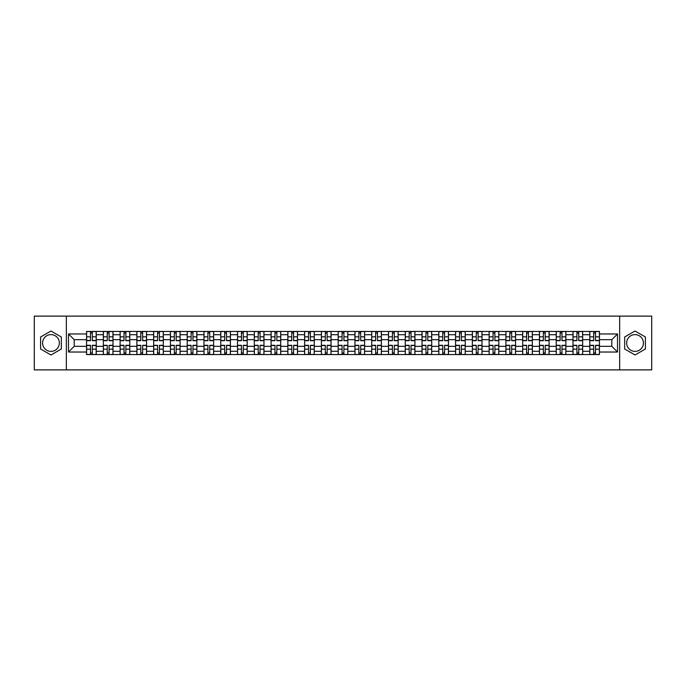 <?xml version="1.0" encoding="UTF-8"?>
<svg xmlns="http://www.w3.org/2000/svg" width="686" height="686" viewBox="0 0 686 686"><rect width="100%" height="100%" fill="white"/><g stroke="black" fill="none" stroke-linecap="round" stroke-linejoin="round"><path stroke-width="1.03" d="M50.97 351.386A8.386 8.386 0 0 1 42.583 343A8.386 8.386 0 0 1 50.97 334.614A8.386 8.386 0 0 1 59.356 343A8.386 8.386 0 0 1 50.97 351.386M635.03 351.386A8.386 8.386 0 0 1 626.644 343A8.386 8.386 0 0 1 635.03 334.614A8.386 8.386 0 0 1 643.417 343A8.386 8.386 0 0 1 635.03 351.386M619.655 369.883L651.7 369.883L651.7 316.117L34.3 316.117L34.3 369.883L619.655 369.883L619.655 316.117M103.329 354.559L103.329 334.717L96.237 334.717L96.237 354.559M96.237 334.717L96.237 331.441M103.329 334.717L103.329 331.441M113.01 331.441L113.01 354.559M120.101 354.559L120.101 331.441M129.783 331.441L129.783 354.559M136.874 354.559L136.874 331.441M146.555 331.441L146.555 354.559M153.647 354.559L153.647 331.441M163.328 331.441L163.328 354.559M170.428 354.559L170.428 331.441M180.101 331.441L180.101 354.559M187.201 354.559L187.201 331.441M196.873 331.441L196.873 354.559M203.974 354.559L203.974 331.441M213.646 331.441L213.646 354.559M220.746 354.559L220.746 331.441M230.419 331.441L230.419 354.559M237.519 354.559L237.519 331.441M247.2 331.441L247.2 354.559M254.292 354.559L254.292 331.441M263.973 331.441L263.973 354.559M271.064 354.559L271.064 331.441M280.745 331.441L280.745 354.559M287.837 354.559L287.837 331.441M297.518 331.441L297.518 354.559M304.618 354.559L304.618 331.441M314.291 331.441L314.291 354.559M321.391 354.559L321.391 331.441M331.064 331.441L331.064 354.559M338.164 354.559L338.164 331.441M347.836 331.441L347.836 354.559M354.936 354.559L354.936 331.441M364.609 331.441L364.609 354.559M371.709 354.559L371.709 331.441M381.382 331.441L381.382 354.559M388.482 354.559L388.482 331.441M398.163 331.441L398.163 354.559M405.255 354.559L405.255 331.441M414.936 331.441L414.936 354.559M422.027 354.559L422.027 331.441M431.708 331.441L431.708 354.559M438.8 354.559L438.8 331.441M448.481 331.441L448.481 354.559M455.581 354.559L455.581 331.441M465.254 331.441L465.254 354.559M472.354 354.559L472.354 331.441M482.026 331.441L482.026 354.559M489.127 354.559L489.127 331.441M498.799 331.441L498.799 354.559M505.899 354.559L505.899 331.441M515.572 331.441L515.572 354.559M522.672 354.559L522.672 331.441M532.353 331.441L532.353 354.559M539.445 354.559L539.445 331.441M549.126 331.441L549.126 354.559M556.217 354.559L556.217 331.441M565.899 331.441L565.899 354.559M572.99 354.559L572.99 331.441M582.671 331.441L582.671 354.559M589.763 354.559L589.763 331.441M589.763 346.336L582.671 346.336M572.99 346.336L565.899 346.336M556.217 346.336L549.126 346.336M539.445 346.336L532.353 346.336M522.672 346.336L515.572 346.336M505.899 346.336L498.799 346.336M489.127 346.336L482.026 346.336M472.354 346.336L465.254 346.336M455.581 346.336L448.481 346.336M438.8 346.336L431.708 346.336M422.027 346.336L414.936 346.336M405.255 346.336L398.163 346.336M388.482 346.336L381.382 346.336M371.709 346.336L364.609 346.336M354.936 346.336L347.836 346.336M338.164 346.336L331.064 346.336M321.391 346.336L314.291 346.336M304.618 346.336L297.518 346.336M287.837 346.336L280.745 346.336M271.064 346.336L263.973 346.336M254.292 346.336L247.2 346.336M237.519 346.336L230.419 346.336M220.746 346.336L213.646 346.336M203.974 346.336L196.873 346.336M187.201 346.336L180.101 346.336M170.428 346.336L163.328 346.336M153.647 346.336L146.555 346.336M136.874 346.336L129.783 346.336M120.101 346.336L113.01 346.336M103.329 346.336L96.237 346.336M589.763 339.664L582.671 339.664M572.99 339.664L565.899 339.664M556.217 339.664L549.126 339.664M539.445 339.664L532.353 339.664M522.672 339.664L515.572 339.664M505.899 339.664L498.799 339.664M489.127 339.664L482.026 339.664M472.354 339.664L465.254 339.664M455.581 339.664L448.481 339.664M438.8 339.664L431.708 339.664M422.027 339.664L414.936 339.664M405.255 339.664L398.163 339.664M388.482 339.664L381.382 339.664M371.709 339.664L364.609 339.664M354.936 339.664L347.836 339.664M338.164 339.664L331.064 339.664M321.391 339.664L314.291 339.664M304.618 339.664L297.518 339.664M287.837 339.664L280.745 339.664M271.064 339.664L263.973 339.664M254.292 339.664L247.2 339.664M237.519 339.664L230.419 339.664M220.746 339.664L213.646 339.664M203.974 339.664L196.873 339.664M187.201 339.664L180.101 339.664M170.428 339.664L163.328 339.664M153.647 339.664L146.555 339.664M136.874 339.664L129.783 339.664M120.101 339.664L113.01 339.664M103.329 339.664L96.237 339.664M74.191 346.336L86.556 346.336L86.556 339.664L74.191 339.664L74.191 346.336L68.489 352.029L68.489 333.971L86.556 333.971L86.556 339.664M599.444 339.664L599.444 346.336L611.809 346.336L611.809 339.664L599.444 339.664L599.444 331.441L86.556 331.441L86.556 333.971M599.444 333.971L617.511 333.971L617.511 352.029L599.444 352.029L599.444 346.336M86.556 346.336L86.556 354.559L599.444 354.559L599.444 352.029M86.556 352.029L68.489 352.029M66.345 369.883L66.345 316.117M61.346 337.006L50.97 331.021L40.594 337.006L40.594 348.994L50.97 354.979L61.346 348.994L61.346 337.006M645.406 337.006L635.03 331.021L624.654 337.006L624.654 348.994L635.03 354.979L645.406 348.994L645.406 337.006M92.31 352.947L90.483 352.947M90.483 333.053L92.31 333.053M109.083 352.947L107.256 352.947M107.256 333.053L109.083 333.053M125.855 352.947L124.029 352.947M124.029 333.053L125.855 333.053M142.628 352.947L140.802 352.947M140.802 333.053L142.628 333.053M159.401 352.947L157.574 352.947M157.574 333.053L159.401 333.053M176.173 352.947L174.347 352.947M174.347 333.053L176.173 333.053M192.955 352.947L191.12 352.947M191.12 333.053L192.955 333.053M209.727 352.947L207.901 352.947M207.901 333.053L209.727 333.053M226.5 352.947L224.674 352.947M224.674 333.053L226.5 333.053M243.273 352.947L241.446 352.947M241.446 333.053L243.273 333.053M260.045 352.947L258.219 352.947M258.219 333.053L260.045 333.053M276.818 352.947L274.992 352.947M274.992 333.053L276.818 333.053M293.591 352.947L291.764 352.947M291.764 333.053L293.591 333.053M310.364 352.947L308.537 352.947M308.537 333.053L310.364 333.053M327.136 352.947L325.31 352.947M325.31 333.053L327.136 333.053M343.918 352.947L342.082 352.947M342.082 333.053L343.918 333.053M360.69 352.947L358.864 352.947M358.864 333.053L360.69 333.053M377.463 352.947L375.636 352.947M375.636 333.053L377.463 333.053M394.236 352.947L392.409 352.947M392.409 333.053L394.236 333.053M411.008 352.947L409.182 352.947M409.182 333.053L411.008 333.053M427.781 352.947L425.955 352.947M425.955 333.053L427.781 333.053M444.554 352.947L442.727 352.947M442.727 333.053L444.554 333.053M461.326 352.947L459.5 352.947M459.5 333.053L461.326 333.053M478.099 352.947L476.273 352.947M476.273 333.053L478.099 333.053M494.88 352.947L493.045 352.947M493.045 333.053L494.88 333.053M511.653 352.947L509.827 352.947M509.827 333.053L511.653 333.053M528.426 352.947L526.599 352.947M526.599 333.053L528.426 333.053M545.198 352.947L543.372 352.947M543.372 333.053L545.198 333.053M561.971 352.947L560.145 352.947M560.145 333.053L561.971 333.053M578.744 352.947L576.917 352.947M576.917 333.053L578.744 333.053M595.517 352.947L593.69 352.947M593.69 333.053L595.517 333.053M68.489 333.971L74.191 339.664M611.809 346.336L617.511 352.029M611.809 339.664L617.511 333.971M92.31 340.685L92.31 331.552L96.177 331.552L96.177 340.685L92.31 340.685M90.483 332.95L92.31 332.95M88.871 331.552L86.608 331.552L86.608 340.685L90.483 340.685L90.483 331.552L92.31 331.552M90.483 345.315L90.483 354.448L86.608 354.448L86.608 345.315L90.483 345.315M92.31 353.05L90.483 353.05M93.922 354.448L96.177 354.448L96.177 345.315L92.31 345.315L92.31 354.448L90.483 354.448M109.083 340.685L109.083 331.552L112.95 331.552L112.95 340.685L109.083 340.685M107.256 332.95L109.083 332.95M105.644 331.552L103.38 331.552L103.38 340.685L107.256 340.685L107.256 331.552L109.083 331.552M125.855 340.685L125.855 331.552L129.731 331.552L129.731 340.685L125.855 340.685M124.029 332.95L125.855 332.95M122.417 331.552L120.161 331.552L120.161 340.685L124.029 340.685L124.029 331.552L125.855 331.552M107.256 345.315L107.256 354.448L103.38 354.448L103.38 345.315L107.256 345.315M109.083 353.05L107.256 353.05M110.695 354.448L112.95 354.448L112.95 345.315L109.083 345.315L109.083 354.448L107.256 354.448M124.029 345.315L124.029 354.448L120.161 354.448L120.161 345.315L124.029 345.315M125.855 353.05L124.029 353.05M127.467 354.448L129.731 354.448L129.731 345.315L125.855 345.315L125.855 354.448L124.029 354.448M142.628 340.685L142.628 331.552L146.504 331.552L146.504 340.685L142.628 340.685M140.802 332.95L142.628 332.95M139.189 331.552L136.934 331.552L136.934 340.685L140.802 340.685L140.802 331.552L142.628 331.552M159.401 340.685L159.401 331.552L163.277 331.552L163.277 340.685L159.401 340.685M157.574 332.95L159.401 332.95M155.962 331.552L153.707 331.552L153.707 340.685L157.574 340.685L157.574 331.552L159.401 331.552M176.173 340.685L176.173 331.552L180.049 331.552L180.049 340.685L176.173 340.685M174.347 332.95L176.173 332.95M172.735 331.552L170.48 331.552L170.48 340.685L174.347 340.685L174.347 331.552L176.173 331.552M140.802 345.315L140.802 354.448L136.934 354.448L136.934 345.315L140.802 345.315M142.628 353.05L140.802 353.05M144.24 354.448L146.504 354.448L146.504 345.315L142.628 345.315L142.628 354.448L140.802 354.448M157.574 345.315L157.574 354.448L153.707 354.448L153.707 345.315L157.574 345.315M159.401 353.05L157.574 353.05M161.013 354.448L163.277 354.448L163.277 345.315L159.401 345.315L159.401 354.448L157.574 354.448M174.347 345.315L174.347 354.448L170.48 354.448L170.48 345.315L174.347 345.315M176.173 353.05L174.347 353.05M177.794 354.448L180.049 354.448L180.049 345.315L176.173 345.315L176.173 354.448L174.347 354.448M192.955 340.685L192.955 331.552L196.822 331.552L196.822 340.685L192.955 340.685M191.12 332.95L192.955 332.95M189.508 331.552L187.252 331.552L187.252 340.685L191.12 340.685L191.12 331.552L192.955 331.552M191.12 345.315L191.12 354.448L187.252 354.448L187.252 345.315L191.12 345.315M192.955 353.05L191.12 353.05M194.567 354.448L196.822 354.448L196.822 345.315L192.955 345.315L192.955 354.448L191.12 354.448M209.727 340.685L209.727 331.552L213.595 331.552L213.595 340.685L209.727 340.685M207.901 332.95L209.727 332.95M206.28 331.552L204.025 331.552L204.025 340.685L207.901 340.685L207.901 331.552L209.727 331.552M207.901 345.315L207.901 354.448L204.025 354.448L204.025 345.315L207.901 345.315M209.727 353.05L207.901 353.05M211.339 354.448L213.595 354.448L213.595 345.315L209.727 345.315L209.727 354.448L207.901 354.448M226.5 340.685L226.5 331.552L230.367 331.552L230.367 340.685L226.5 340.685M224.674 332.95L226.5 332.95M223.061 331.552L220.798 331.552L220.798 340.685L224.674 340.685L224.674 331.552L226.5 331.552M224.674 345.315L224.674 354.448L220.798 354.448L220.798 345.315L224.674 345.315M226.5 353.05L224.674 353.05M228.112 354.448L230.367 354.448L230.367 345.315L226.5 345.315L226.5 354.448L224.674 354.448M243.273 340.685L243.273 331.552L247.14 331.552L247.14 340.685L243.273 340.685M241.446 332.95L243.273 332.95M239.834 331.552L237.57 331.552L237.57 340.685L241.446 340.685L241.446 331.552L243.273 331.552M241.446 345.315L241.446 354.448L237.57 354.448L237.57 345.315L241.446 345.315M243.273 353.05L241.446 353.05M244.885 354.448L247.14 354.448L247.14 345.315L243.273 345.315L243.273 354.448L241.446 354.448M260.045 340.685L260.045 331.552L263.913 331.552L263.913 340.685L260.045 340.685M258.219 332.95L260.045 332.95M256.607 331.552L254.343 331.552L254.343 340.685L258.219 340.685L258.219 331.552L260.045 331.552M258.219 345.315L258.219 354.448L254.343 354.448L254.343 345.315L258.219 345.315M260.045 353.05L258.219 353.05M261.658 354.448L263.913 354.448L263.913 345.315L260.045 345.315L260.045 354.448L258.219 354.448M276.818 340.685L276.818 331.552L280.694 331.552L280.694 340.685L276.818 340.685M274.992 332.95L276.818 332.95M273.38 331.552L271.124 331.552L271.124 340.685L274.992 340.685L274.992 331.552L276.818 331.552M274.992 345.315L274.992 354.448L271.124 354.448L271.124 345.315L274.992 345.315M276.818 353.05L274.992 353.05M278.43 354.448L280.694 354.448L280.694 345.315L276.818 345.315L276.818 354.448L274.992 354.448M293.591 340.685L293.591 331.552L297.467 331.552L297.467 340.685L293.591 340.685M291.764 332.95L293.591 332.95M290.152 331.552L287.897 331.552L287.897 340.685L291.764 340.685L291.764 331.552L293.591 331.552M291.764 345.315L291.764 354.448L287.897 354.448L287.897 345.315L291.764 345.315M293.591 353.05L291.764 353.05M295.203 354.448L297.467 354.448L297.467 345.315L293.591 345.315L293.591 354.448L291.764 354.448M310.364 340.685L310.364 331.552L314.239 331.552L314.239 340.685L310.364 340.685M308.537 332.95L310.364 332.95M306.925 331.552L304.67 331.552L304.67 340.685L308.537 340.685L308.537 331.552L310.364 331.552M308.537 345.315L308.537 354.448L304.67 354.448L304.67 345.315L308.537 345.315M310.364 353.05L308.537 353.05M311.976 354.448L314.239 354.448L314.239 345.315L310.364 345.315L310.364 354.448L308.537 354.448M327.136 340.685L327.136 331.552L331.012 331.552L331.012 340.685L327.136 340.685M325.31 332.95L327.136 332.95M323.698 331.552L321.442 331.552L321.442 340.685L325.31 340.685L325.31 331.552L327.136 331.552M325.31 345.315L325.31 354.448L321.442 354.448L321.442 345.315L325.31 345.315M327.136 353.05L325.31 353.05M328.757 354.448L331.012 354.448L331.012 345.315L327.136 345.315L327.136 354.448L325.31 354.448M343.918 340.685L343.918 331.552L347.785 331.552L347.785 340.685L343.918 340.685M342.082 332.95L343.918 332.95M340.47 331.552L338.215 331.552L338.215 340.685L342.082 340.685L342.082 331.552L343.918 331.552M342.082 345.315L342.082 354.448L338.215 354.448L338.215 345.315L342.082 345.315M343.918 353.05L342.082 353.05M345.53 354.448L347.785 354.448L347.785 345.315L343.918 345.315L343.918 354.448L342.082 354.448M360.69 340.685L360.69 331.552L364.558 331.552L364.558 340.685L360.69 340.685M358.864 332.95L360.69 332.95M357.243 331.552L354.988 331.552L354.988 340.685L358.864 340.685L358.864 331.552L360.69 331.552M358.864 345.315L358.864 354.448L354.988 354.448L354.988 345.315L358.864 345.315M360.69 353.05L358.864 353.05M362.302 354.448L364.558 354.448L364.558 345.315L360.69 345.315L360.69 354.448L358.864 354.448M377.463 340.685L377.463 331.552L381.33 331.552L381.33 340.685L377.463 340.685M375.636 332.95L377.463 332.95M374.024 331.552L371.761 331.552L371.761 340.685L375.636 340.685L375.636 331.552L377.463 331.552M375.636 345.315L375.636 354.448L371.761 354.448L371.761 345.315L375.636 345.315M377.463 353.05L375.636 353.05M379.075 354.448L381.33 354.448L381.33 345.315L377.463 345.315L377.463 354.448L375.636 354.448M394.236 340.685L394.236 331.552L398.103 331.552L398.103 340.685L394.236 340.685M392.409 332.95L394.236 332.95M390.797 331.552L388.533 331.552L388.533 340.685L392.409 340.685L392.409 331.552L394.236 331.552M392.409 345.315L392.409 354.448L388.533 354.448L388.533 345.315L392.409 345.315M394.236 353.05L392.409 353.05M395.848 354.448L398.103 354.448L398.103 345.315L394.236 345.315L394.236 354.448L392.409 354.448M411.008 340.685L411.008 331.552L414.876 331.552L414.876 340.685L411.008 340.685M409.182 332.95L411.008 332.95M407.57 331.552L405.306 331.552L405.306 340.685L409.182 340.685L409.182 331.552L411.008 331.552M409.182 345.315L409.182 354.448L405.306 354.448L405.306 345.315L409.182 345.315M411.008 353.05L409.182 353.05M412.62 354.448L414.876 354.448L414.876 345.315L411.008 345.315L411.008 354.448L409.182 354.448M427.781 340.685L427.781 331.552L431.657 331.552L431.657 340.685L427.781 340.685M425.955 332.95L427.781 332.95M424.342 331.552L422.087 331.552L422.087 340.685L425.955 340.685L425.955 331.552L429.393 331.552M425.955 345.315L425.955 354.448L422.087 354.448L422.087 345.315L425.955 345.315M427.781 353.05L425.955 353.05M429.393 354.448L431.657 354.448L431.657 345.315L427.781 345.315L427.781 354.448L425.955 354.448M444.554 340.685L444.554 331.552L448.43 331.552L448.43 340.685L444.554 340.685M442.727 332.95L444.554 332.95M441.115 331.552L438.86 331.552L438.86 340.685L442.727 340.685L442.727 331.552L444.554 331.552M442.727 345.315L442.727 354.448L438.86 354.448L438.86 345.315L442.727 345.315M444.554 353.05L442.727 353.05M446.166 354.448L448.43 354.448L448.43 345.315L444.554 345.315L444.554 354.448L442.727 354.448M461.326 340.685L461.326 331.552L465.202 331.552L465.202 340.685L461.326 340.685M459.5 332.95L461.326 332.95M457.888 331.552L455.633 331.552L455.633 340.685L459.5 340.685L459.5 331.552L461.326 331.552M459.5 345.315L459.5 354.448L455.633 354.448L455.633 345.315L459.5 345.315M461.326 353.05L459.5 353.05M462.939 354.448L465.202 354.448L465.202 345.315L461.326 345.315L461.326 354.448L459.5 354.448M478.099 340.685L478.099 331.552L481.975 331.552L481.975 340.685L478.099 340.685M476.273 332.95L478.099 332.95M474.661 331.552L472.405 331.552L472.405 340.685L476.273 340.685L476.273 331.552L478.099 331.552M476.273 345.315L476.273 354.448L472.405 354.448L472.405 345.315L476.273 345.315M478.099 353.05L476.273 353.05M479.72 354.448L481.975 354.448L481.975 345.315L478.099 345.315L478.099 354.448L476.273 354.448M494.88 340.685L494.88 331.552L498.748 331.552L498.748 340.685L494.88 340.685M493.045 332.95L494.88 332.95M491.433 331.552L489.178 331.552L489.178 340.685L493.045 340.685L493.045 331.552L494.88 331.552M493.045 345.315L493.045 354.448L489.178 354.448L489.178 345.315L493.045 345.315M494.88 353.05L493.045 353.05M496.493 354.448L498.748 354.448L498.748 345.315L494.88 345.315L494.88 354.448L493.045 354.448M511.653 340.685L511.653 331.552L515.52 331.552L515.52 340.685L511.653 340.685M509.827 332.95L511.653 332.95M508.206 331.552L505.951 331.552L505.951 340.685L509.827 340.685L509.827 331.552L511.653 331.552M509.827 345.315L509.827 354.448L505.951 354.448L505.951 345.315L509.827 345.315M511.653 353.05L509.827 353.05M513.265 354.448L515.52 354.448L515.52 345.315L511.653 345.315L511.653 354.448L509.827 354.448M528.426 340.685L528.426 331.552L532.293 331.552L532.293 340.685L528.426 340.685M526.599 332.95L528.426 332.95M524.987 331.552L522.723 331.552L522.723 340.685L526.599 340.685L526.599 331.552L528.426 331.552M526.599 345.315L526.599 354.448L522.723 354.448L522.723 345.315L526.599 345.315M528.426 353.05L526.599 353.05M530.038 354.448L532.293 354.448L532.293 345.315L528.426 345.315L528.426 354.448L526.599 354.448M545.198 340.685L545.198 331.552L549.066 331.552L549.066 340.685L545.198 340.685M543.372 332.95L545.198 332.95M541.76 331.552L539.496 331.552L539.496 340.685L543.372 340.685L543.372 331.552L545.198 331.552M543.372 345.315L543.372 354.448L539.496 354.448L539.496 345.315L543.372 345.315M545.198 353.05L543.372 353.05M546.811 354.448L549.066 354.448L549.066 345.315L545.198 345.315L545.198 354.448L543.372 354.448M561.971 340.685L561.971 331.552L565.839 331.552L565.839 340.685L561.971 340.685M560.145 332.95L561.971 332.95M558.533 331.552L556.269 331.552L556.269 340.685L560.145 340.685L560.145 331.552L561.971 331.552M560.145 345.315L560.145 354.448L556.269 354.448L556.269 345.315L560.145 345.315M561.971 353.05L560.145 353.05M563.583 354.448L565.839 354.448L565.839 345.315L561.971 345.315L561.971 354.448L560.145 354.448M578.744 340.685L578.744 331.552L582.62 331.552L582.62 340.685L578.744 340.685M576.917 332.95L578.744 332.95M575.305 331.552L573.05 331.552L573.05 340.685L576.917 340.685L576.917 331.552L578.744 331.552M576.917 345.315L576.917 354.448L573.05 354.448L573.05 345.315L576.917 345.315M578.744 353.05L576.917 353.05M580.356 354.448L582.62 354.448L582.62 345.315L578.744 345.315L578.744 354.448L576.917 354.448M595.517 340.685L595.517 331.552L599.393 331.552L599.393 340.685L595.517 340.685M593.69 332.95L595.517 332.95M592.078 331.552L589.823 331.552L589.823 340.685L593.69 340.685L593.69 331.552L595.517 331.552M593.69 345.315L593.69 354.448L589.823 354.448L589.823 345.315L593.69 345.315M595.517 353.05L593.69 353.05M597.129 354.448L599.393 354.448L599.393 345.315L595.517 345.315L595.517 354.448L593.69 354.448M572.99 334.717L565.899 334.717M556.217 334.717L549.126 334.717M539.445 334.717L532.353 334.717M522.672 334.717L515.572 334.717M505.899 334.717L498.799 334.717M489.127 334.717L482.026 334.717M472.354 334.717L465.254 334.717M455.581 334.717L448.481 334.717M438.8 334.717L431.708 334.717M422.027 334.717L414.936 334.717M405.255 334.717L398.163 334.717M388.482 334.717L381.382 334.717M371.709 334.717L364.609 334.717M354.936 334.717L347.836 334.717M338.164 334.717L331.064 334.717M321.391 334.717L314.291 334.717M304.618 334.717L297.518 334.717M287.837 334.717L280.745 334.717M271.064 334.717L263.973 334.717M254.292 334.717L247.2 334.717M237.519 334.717L230.419 334.717M220.746 334.717L213.646 334.717M203.974 334.717L196.873 334.717M187.201 334.717L180.101 334.717M170.428 334.717L163.328 334.717M153.647 334.717L146.555 334.717M136.874 334.717L129.783 334.717M120.101 334.717L113.01 334.717M589.763 334.717L582.671 334.717M572.99 351.283L565.899 351.283M556.217 351.283L549.126 351.283M539.445 351.283L532.353 351.283M522.672 351.283L515.572 351.283M505.899 351.283L498.799 351.283M489.127 351.283L482.026 351.283M472.354 351.283L465.254 351.283M455.581 351.283L448.481 351.283M438.8 351.283L431.708 351.283M422.027 351.283L414.936 351.283M405.255 351.283L398.163 351.283M388.482 351.283L381.382 351.283M371.709 351.283L364.609 351.283M354.936 351.283L347.836 351.283M338.164 351.283L331.064 351.283M321.391 351.283L314.291 351.283M304.618 351.283L297.518 351.283M287.837 351.283L280.745 351.283M271.064 351.283L263.973 351.283M254.292 351.283L247.2 351.283M237.519 351.283L230.419 351.283M220.746 351.283L213.646 351.283M203.974 351.283L196.873 351.283M187.201 351.283L180.101 351.283M170.428 351.283L163.328 351.283M153.647 351.283L146.555 351.283M136.874 351.283L129.783 351.283M120.101 351.283L113.01 351.283M103.329 351.283L96.237 351.283M589.763 351.283L582.671 351.283M92.31 340.462L96.177 340.462M92.31 336.826L96.177 336.826M86.608 340.462L90.483 340.462M86.608 336.826L90.483 336.826M90.483 345.538L86.608 345.538M90.483 349.174L86.608 349.174M96.177 345.538L92.31 345.538M96.177 349.174L92.31 349.174M109.083 340.462L112.95 340.462M109.083 336.826L112.95 336.826M103.38 340.462L107.256 340.462M103.38 336.826L107.256 336.826M125.855 340.462L129.731 340.462M125.855 336.826L129.731 336.826M120.161 340.462L124.029 340.462M120.161 336.826L124.029 336.826M107.256 345.538L103.38 345.538M107.256 349.174L103.38 349.174M112.95 345.538L109.083 345.538M112.95 349.174L109.083 349.174M124.029 345.538L120.161 345.538M124.029 349.174L120.161 349.174M129.731 345.538L125.855 345.538M129.731 349.174L125.855 349.174M142.628 340.462L146.504 340.462M142.628 336.826L146.504 336.826M136.934 340.462L140.802 340.462M136.934 336.826L140.802 336.826M159.401 340.462L163.277 340.462M159.401 336.826L163.277 336.826M153.707 340.462L157.574 340.462M153.707 336.826L157.574 336.826M176.173 340.462L180.049 340.462M176.173 336.826L180.049 336.826M170.48 340.462L174.347 340.462M170.48 336.826L174.347 336.826M140.802 345.538L136.934 345.538M140.802 349.174L136.934 349.174M146.504 345.538L142.628 345.538M146.504 349.174L142.628 349.174M157.574 345.538L153.707 345.538M157.574 349.174L153.707 349.174M163.277 345.538L159.401 345.538M163.277 349.174L159.401 349.174M174.347 345.538L170.48 345.538M174.347 349.174L170.48 349.174M180.049 345.538L176.173 345.538M180.049 349.174L176.173 349.174M192.955 340.462L196.822 340.462M192.955 336.826L196.822 336.826M187.252 340.462L191.12 340.462M187.252 336.826L191.12 336.826M191.12 345.538L187.252 345.538M191.12 349.174L187.252 349.174M196.822 345.538L192.955 345.538M196.822 349.174L192.955 349.174M209.727 340.462L213.595 340.462M209.727 336.826L213.595 336.826M204.025 340.462L207.901 340.462M204.025 336.826L207.901 336.826M207.901 345.538L204.025 345.538M207.901 349.174L204.025 349.174M213.595 345.538L209.727 345.538M213.595 349.174L209.727 349.174M226.5 340.462L230.367 340.462M226.5 336.826L230.367 336.826M220.798 340.462L224.674 340.462M220.798 336.826L224.674 336.826M224.674 345.538L220.798 345.538M224.674 349.174L220.798 349.174M230.367 345.538L226.5 345.538M230.367 349.174L226.5 349.174M243.273 340.462L247.14 340.462M243.273 336.826L247.14 336.826M237.57 340.462L241.446 340.462M237.57 336.826L241.446 336.826M241.446 345.538L237.57 345.538M241.446 349.174L237.57 349.174M247.14 345.538L243.273 345.538M247.14 349.174L243.273 349.174M260.045 340.462L263.913 340.462M260.045 336.826L263.913 336.826M254.343 340.462L258.219 340.462M254.343 336.826L258.219 336.826M258.219 345.538L254.343 345.538M258.219 349.174L254.343 349.174M263.913 345.538L260.045 345.538M263.913 349.174L260.045 349.174M276.818 340.462L280.694 340.462M276.818 336.826L280.694 336.826M271.124 340.462L274.992 340.462M271.124 336.826L274.992 336.826M274.992 345.538L271.124 345.538M274.992 349.174L271.124 349.174M280.694 345.538L276.818 345.538M280.694 349.174L276.818 349.174M293.591 340.462L297.467 340.462M293.591 336.826L297.467 336.826M287.897 340.462L291.764 340.462M287.897 336.826L291.764 336.826M291.764 345.538L287.897 345.538M291.764 349.174L287.897 349.174M297.467 345.538L293.591 345.538M297.467 349.174L293.591 349.174M310.364 340.462L314.239 340.462M310.364 336.826L314.239 336.826M304.67 340.462L308.537 340.462M304.67 336.826L308.537 336.826M308.537 345.538L304.67 345.538M308.537 349.174L304.67 349.174M314.239 345.538L310.364 345.538M314.239 349.174L310.364 349.174M327.136 340.462L331.012 340.462M327.136 336.826L331.012 336.826M321.442 340.462L325.31 340.462M321.442 336.826L325.31 336.826M325.31 345.538L321.442 345.538M325.31 349.174L321.442 349.174M331.012 345.538L327.136 345.538M331.012 349.174L327.136 349.174M343.918 340.462L347.785 340.462M343.918 336.826L347.785 336.826M338.215 340.462L342.082 340.462M338.215 336.826L342.082 336.826M342.082 345.538L338.215 345.538M342.082 349.174L338.215 349.174M347.785 345.538L343.918 345.538M347.785 349.174L343.918 349.174M360.69 340.462L364.558 340.462M360.69 336.826L364.558 336.826M354.988 340.462L358.864 340.462M354.988 336.826L358.864 336.826M358.864 345.538L354.988 345.538M358.864 349.174L354.988 349.174M364.558 345.538L360.69 345.538M364.558 349.174L360.69 349.174M377.463 340.462L381.33 340.462M377.463 336.826L381.33 336.826M371.761 340.462L375.636 340.462M371.761 336.826L375.636 336.826M375.636 345.538L371.761 345.538M375.636 349.174L371.761 349.174M381.33 345.538L377.463 345.538M381.33 349.174L377.463 349.174M394.236 340.462L398.103 340.462M394.236 336.826L398.103 336.826M388.533 340.462L392.409 340.462M388.533 336.826L392.409 336.826M392.409 345.538L388.533 345.538M392.409 349.174L388.533 349.174M398.103 345.538L394.236 345.538M398.103 349.174L394.236 349.174M411.008 340.462L414.876 340.462M411.008 336.826L414.876 336.826M405.306 340.462L409.182 340.462M405.306 336.826L409.182 336.826M409.182 345.538L405.306 345.538M409.182 349.174L405.306 349.174M414.876 345.538L411.008 345.538M414.876 349.174L411.008 349.174M427.781 340.462L431.657 340.462M427.781 336.826L431.657 336.826M422.087 340.462L425.955 340.462M422.087 336.826L425.955 336.826M425.955 345.538L422.087 345.538M425.955 349.174L422.087 349.174M431.657 345.538L427.781 345.538M431.657 349.174L427.781 349.174M444.554 340.462L448.43 340.462M444.554 336.826L448.43 336.826M438.86 340.462L442.727 340.462M438.86 336.826L442.727 336.826M442.727 345.538L438.86 345.538M442.727 349.174L438.86 349.174M448.43 345.538L444.554 345.538M448.43 349.174L444.554 349.174M461.326 340.462L465.202 340.462M461.326 336.826L465.202 336.826M455.633 340.462L459.5 340.462M455.633 336.826L459.5 336.826M459.5 345.538L455.633 345.538M459.5 349.174L455.633 349.174M465.202 345.538L461.326 345.538M465.202 349.174L461.326 349.174M478.099 340.462L481.975 340.462M478.099 336.826L481.975 336.826M472.405 340.462L476.273 340.462M472.405 336.826L476.273 336.826M476.273 345.538L472.405 345.538M476.273 349.174L472.405 349.174M481.975 345.538L478.099 345.538M481.975 349.174L478.099 349.174M494.88 340.462L498.748 340.462M494.88 336.826L498.748 336.826M489.178 340.462L493.045 340.462M489.178 336.826L493.045 336.826M493.045 345.538L489.178 345.538M493.045 349.174L489.178 349.174M498.748 345.538L494.88 345.538M498.748 349.174L494.88 349.174M511.653 340.462L515.52 340.462M511.653 336.826L515.52 336.826M505.951 340.462L509.827 340.462M505.951 336.826L509.827 336.826M509.827 345.538L505.951 345.538M509.827 349.174L505.951 349.174M515.52 345.538L511.653 345.538M515.52 349.174L511.653 349.174M528.426 340.462L532.293 340.462M528.426 336.826L532.293 336.826M522.723 340.462L526.599 340.462M522.723 336.826L526.599 336.826M526.599 345.538L522.723 345.538M526.599 349.174L522.723 349.174M532.293 345.538L528.426 345.538M532.293 349.174L528.426 349.174M545.198 340.462L549.066 340.462M545.198 336.826L549.066 336.826M539.496 340.462L543.372 340.462M539.496 336.826L543.372 336.826M543.372 345.538L539.496 345.538M543.372 349.174L539.496 349.174M549.066 345.538L545.198 345.538M549.066 349.174L545.198 349.174M561.971 340.462L565.839 340.462M561.971 336.826L565.839 336.826M556.269 340.462L560.145 340.462M556.269 336.826L560.145 336.826M560.145 345.538L556.269 345.538M560.145 349.174L556.269 349.174M565.839 345.538L561.971 345.538M565.839 349.174L561.971 349.174M578.744 340.462L582.62 340.462M578.744 336.826L582.62 336.826M573.05 340.462L576.917 340.462M573.05 336.826L576.917 336.826M576.917 345.538L573.05 345.538M576.917 349.174L573.05 349.174M582.62 345.538L578.744 345.538M582.62 349.174L578.744 349.174M595.517 340.462L599.393 340.462M595.517 336.826L599.393 336.826M589.823 340.462L593.69 340.462M589.823 336.826L593.69 336.826M593.69 345.538L589.823 345.538M593.69 349.174L589.823 349.174M599.393 345.538L595.517 345.538M599.393 349.174L595.517 349.174"/></g></svg>
